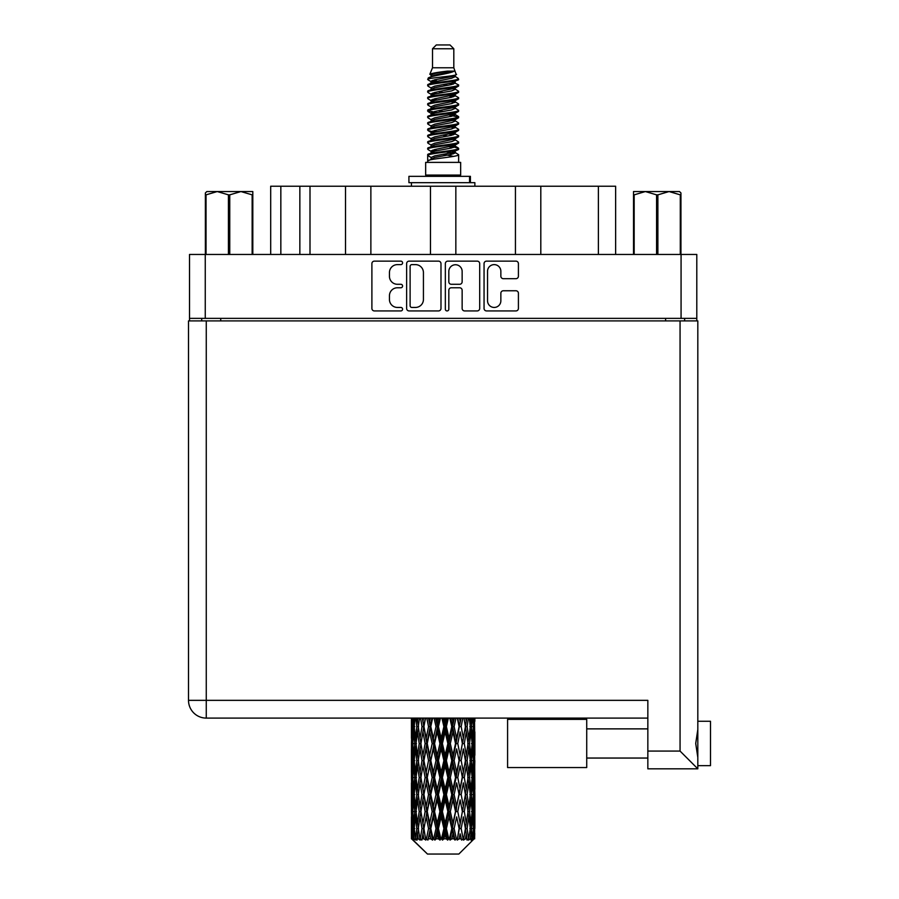 <?xml version="1.0" encoding="UTF-8"?>
<svg xmlns="http://www.w3.org/2000/svg" width="899" height="899" viewBox="0 0 899 899"><rect width="100%" height="100%" fill="white"/><g stroke="black" fill="none" stroke-linecap="round" stroke-linejoin="round"><path stroke-width="1.35" d="M487.539 300.783A6.664 6.664 0 0 0 494.192 307.447A6.664 6.664 0 0 0 500.855 300.783L500.855 293.254A2.495 2.495 0 0 1 503.35 290.759L515.914 290.759A2.495 2.495 0 0 1 518.408 293.254L518.408 308.436A2.495 2.495 0 0 1 515.914 310.93L486.539 310.93A2.495 2.495 0 0 1 484.055 308.436L484.055 263.621A2.495 2.495 0 0 1 486.539 261.137L515.914 261.137A2.495 2.495 0 0 1 518.408 263.621L518.408 276.195A2.495 2.495 0 0 1 515.914 278.69L503.35 278.69A2.495 2.495 0 0 1 500.855 276.195L500.855 271.284A6.664 6.664 0 0 0 494.192 264.621A6.664 6.664 0 0 0 487.539 271.284L487.539 300.783M447.084 310.93A1.742 1.742 0 0 0 448.826 309.189L448.826 290.265A2.495 2.495 0 0 1 451.309 287.77L459.647 287.77A2.495 2.495 0 0 1 462.142 290.265L462.142 308.436A2.495 2.495 0 0 0 464.637 310.93L477.2 310.93A2.495 2.495 0 0 0 479.695 308.436L479.695 263.621A2.495 2.495 0 0 0 477.2 261.137L447.826 261.137A2.495 2.495 0 0 0 445.342 263.621L445.342 309.189A1.742 1.742 0 0 0 447.084 310.93M440.982 308.436L440.982 263.621A2.495 2.495 0 0 0 438.487 261.137L409.112 261.137A2.495 2.495 0 0 0 406.629 263.621L406.629 308.436A2.495 2.495 0 0 0 409.112 310.93L438.487 310.93A2.495 2.495 0 0 0 440.982 308.436M696.792 318.37L189.52 318.37L189.52 254.451L696.792 254.451L696.792 320.909M397.414 264.621L400.83 264.621A1.742 1.742 0 0 0 402.583 262.879A1.742 1.742 0 0 0 400.83 261.137L374.389 261.137A2.495 2.495 0 0 0 371.894 263.621L371.894 308.436A2.495 2.495 0 0 0 374.389 310.93L400.83 310.93A1.742 1.742 0 0 0 402.583 309.189A1.742 1.742 0 0 0 400.83 307.447L397.414 307.447A7.967 7.967 0 0 1 389.447 299.479L389.447 295.737A7.967 7.967 0 0 1 397.414 287.77L400.83 287.77A1.742 1.742 0 0 0 402.583 286.028A1.742 1.742 0 0 0 400.83 284.286L397.414 284.286A7.967 7.967 0 0 1 389.447 276.319L389.447 272.588A7.967 7.967 0 0 1 397.414 264.621M515.442 254.451L515.442 186.228L455.838 186.228L455.838 254.451M345.508 254.451L345.508 186.228L309.998 186.228L309.998 254.451M430.475 254.451L430.475 186.228L370.871 186.228L370.871 254.451M189.52 318.37L189.52 320.909M201.702 320.909L201.702 318.37M684.622 318.37L684.622 320.909L684.622 318.37M270.689 254.451L270.689 186.228L309.998 186.228M598.386 254.451L598.386 186.228L540.805 186.228L540.805 254.451M598.386 186.228L615.635 186.228L615.635 254.451M370.871 186.228L345.508 186.228M455.838 186.228L430.475 186.228M540.805 186.228L515.442 186.228M411.854 264.621A1.742 1.742 0 0 0 410.113 266.362L410.113 305.694A1.742 1.742 0 0 0 411.854 307.447L415.462 307.447A7.967 7.967 0 0 0 423.429 299.479L423.429 272.588A7.967 7.967 0 0 0 415.462 264.621L411.854 264.621M462.142 271.408A6.664 6.664 0 0 0 455.478 264.744A6.664 6.664 0 0 0 448.826 271.408L448.826 281.803A2.495 2.495 0 0 0 451.309 284.286L459.647 284.286A2.495 2.495 0 0 0 462.142 281.803L462.142 271.408M697.815 721.268L710.491 721.268L710.491 765.656L697.815 765.656L710.491 765.656M697.815 743.462L697.815 768.825L647.842 768.825L647.842 700.343L206.264 700.343L206.264 320.909L697.815 320.909L697.815 743.462M697.815 729.494L695.714 743.462L697.815 757.441M188.509 700.343A17.755 17.755 0 0 0 206.264 718.099A17.755 17.755 0 0 1 188.509 700.343A17.755 17.755 0 0 0 206.264 718.099L647.842 718.099L206.264 718.099L206.264 700.343L188.509 700.343L188.509 320.909L206.264 320.909M647.842 768.825L697.815 768.825L680.06 751.07L680.06 320.909M586.721 767.555L507.587 767.555L507.587 719.369L586.721 719.369L586.721 767.555L507.587 767.555M206.849 191.554L205.377 192.948L205.377 194.847L205.377 192.948L206.849 191.554L217.232 191.554L206.028 194.847L206.028 254.451M205.377 254.451L205.377 194.847L206.028 194.847M252.147 254.451L252.147 194.847L240.943 191.554L252.81 191.554L252.81 254.451M252.147 194.847L252.81 194.847M228.436 254.451L228.436 194.847L217.232 191.554L240.943 191.554L229.751 194.847L229.751 254.451M228.436 194.847L229.751 194.847M217.232 191.554L241.775 191.554M432.509 48.76L453.815 48.76L450.006 44.95L436.307 44.95L432.509 48.76L432.509 67.773L429.812 74.291L432.037 75.842M453.815 48.76L453.815 67.773L432.509 67.773M460.659 162.382L425.654 162.382L425.654 175.069L460.659 175.069L460.659 162.382M429.846 175.069L429.846 176.339M456.478 175.069L456.478 176.339M454.197 71.122L434.644 75.055L428.115 78.37C427.935 76.19 449.983 73.83 454.197 71.122L447.567 71.122C437.779 72.235 431.857 73.291 429.812 74.291M428.115 78.37L428.081 79.854L432.037 82.191M453.815 67.773L456.243 74.707L451.669 76.64L434.644 79.809L431.115 81.393L431.621 81.966M456.512 74.291C457.816 76.134 427.149 77.82 427.688 79.415M458.198 78.37L458.636 79.415L457.456 79.415L458.198 78.37L454.703 76.067L455.197 76.64L451.669 78.224L431.621 82.405L427.688 84.956L428.081 86.203L431.621 88.316M451.691 146.38L458.636 148.369C459.591 150.481 426.733 152.594 427.688 154.707L427.688 155.505L431.115 157.482L431.115 158.786M454.287 145.593L455.197 146.391L451.669 147.975L434.644 151.144L427.688 154.707M458.636 148.369L458.243 149.605L451.669 152.729L434.644 155.898L431.115 157.482M458.636 149.167C459.591 151.279 426.733 153.392 427.688 155.505L427.688 162.382M458.636 154.707C459.591 156.819 426.733 158.943 427.688 161.056L434.644 157.482L451.669 154.313L455.197 152.729L454.703 152.156L458.636 154.707L458.636 162.382M457.456 79.415C452.073 81.258 426.744 83.113 427.688 84.956M427.688 85.753C426.733 83.641 459.591 81.528 458.636 79.415L451.669 82.978L434.644 86.147L431.115 87.731L431.115 89.316M451.691 81.393L458.636 84.956C459.591 87.068 426.733 89.192 427.688 91.305L428.081 92.541L432.037 94.867M454.703 82.405L455.197 82.978L451.669 84.562L434.644 87.731L427.688 91.305M458.636 84.956L458.243 86.203L454.703 88.316L434.644 92.485L431.115 94.08L431.621 94.653M458.636 85.753C459.591 87.866 426.733 89.979 427.688 92.091M454.703 88.743L458.636 91.305C459.591 93.417 426.733 95.53 427.688 97.643L428.081 98.879L432.037 101.205M455.197 87.731L455.197 89.316L451.669 90.9L434.644 94.08L427.688 97.643M458.636 91.305L458.243 92.541L454.703 94.653L434.644 98.834L431.115 100.418L431.621 100.991M458.636 92.091C459.591 94.204 426.733 96.317 427.688 98.429M455.197 94.08L455.197 95.665L458.636 97.643C459.591 99.755 426.733 101.868 427.688 103.981L428.081 105.217L431.621 107.329M455.197 95.665L451.669 97.249L434.644 100.418L427.688 103.981M458.636 97.643L458.243 98.879L454.703 100.991L434.644 105.172L431.115 106.756L431.115 108.341M458.636 98.429C459.591 100.542 426.733 102.666 427.688 104.778M454.287 101.205L458.636 103.981C459.591 106.093 426.733 108.206 427.688 110.319L428.081 111.566L432.037 113.892M454.703 101.43L455.197 102.003L451.669 103.587L434.644 106.756L427.688 110.319M458.636 103.981L458.243 105.217L454.703 107.329L434.644 111.51L431.115 113.094L431.621 113.679M458.636 104.778C459.591 106.891 426.733 109.004 427.688 111.116M454.703 107.768L458.636 110.319C459.591 112.431 426.733 114.555 427.688 116.668L428.081 117.904L432.037 120.23M455.197 106.756L455.197 108.341L451.669 109.925L434.644 113.094L427.688 116.668M458.636 110.319L458.243 111.566L454.703 113.679L434.644 117.859L431.115 119.443L431.621 120.016M458.636 111.116C459.591 113.229 426.733 115.342 427.688 117.454M454.287 113.892L458.636 116.668C459.591 118.78 426.733 120.893 427.688 123.006L428.081 124.242L431.621 126.354M454.703 114.106L455.197 114.679L451.669 116.263L434.644 119.443L427.688 123.006M458.636 116.668L458.243 117.904L454.703 120.016L434.644 124.197L431.115 125.781L431.115 127.366M458.636 117.454C459.591 119.567 426.733 121.68 427.688 123.804M454.703 120.444L458.636 123.006C459.591 125.118 426.733 127.231 427.688 129.344L428.081 130.58L434.633 132.119M455.197 119.443L455.197 121.028L451.669 122.612L434.644 125.781L427.688 129.344M458.636 123.006L458.243 124.242L454.703 126.354L434.644 130.535L431.115 132.119L432.037 132.917M458.636 123.804C459.591 125.916 426.733 128.029 427.688 130.141M454.287 126.568L458.636 129.344C459.591 131.456 426.733 133.569 427.688 135.682L428.081 136.929L431.621 139.042M454.703 126.793L455.197 127.366L451.669 128.95L434.644 132.119L427.688 135.682M458.636 129.344L458.243 130.58L454.703 132.692L434.644 136.873L431.115 138.457L431.115 140.042M458.636 130.141C459.591 132.254 426.733 134.367 427.688 136.479M451.691 132.119L458.636 135.682C459.591 137.805 426.733 139.918 427.688 142.031L428.081 143.267L431.621 145.38M454.703 133.131L455.197 133.704L451.669 135.288L434.644 138.457L427.688 142.031M458.636 135.682L458.243 136.929L454.703 139.042L434.644 143.222L431.115 144.806L431.115 146.391M458.636 136.479C459.591 138.592 426.733 140.705 427.688 142.817M454.703 139.469L458.636 142.031C459.591 144.143 426.733 146.256 427.688 148.369L428.081 149.605L432.037 151.931M455.197 138.457L455.197 140.042L451.669 141.626L434.644 144.806L427.688 148.369M458.636 142.031L458.243 143.267L454.703 145.38L434.644 149.56L431.115 151.144L431.621 151.717M458.636 142.817C459.591 144.93 426.733 147.054 427.688 149.167M432.801 80.303L436.813 80.932M431.531 80.865L434.633 81.393M449.5 83.438L453.512 84.068M432.801 92.99L436.813 93.62M451.691 95.654L454.793 96.182M431.531 93.552L434.633 94.08M449.5 96.114L453.512 96.744M432.801 99.328L436.813 99.958M451.691 102.003L454.793 102.52M431.531 99.89L434.633 100.418M427.991 110.723L436.813 112.645M451.691 114.679L454.793 115.207M431.531 112.577L434.633 113.105M449.5 115.139L458.321 117.061M451.691 127.366L454.793 127.883M432.801 131.029L436.813 131.659M451.691 133.704L454.793 134.232M449.5 134.165L453.512 134.794M449.5 146.84L453.512 147.47M432.801 150.054L436.813 150.684M446.23 151.931L454.793 153.246M431.531 150.616L434.633 151.144M449.5 153.19L453.512 153.819M474.773 833.497L474.571 838.834L474.155 828.552L474.616 816.876L474.65 838.834M474.863 799.885L474.863 823.259L474.841 794.581L474.616 806.246L474.155 794.581L474.616 782.883L474.841 794.581M474.841 760.588L474.616 772.275L474.155 760.588L474.616 748.889L474.863 789.266L474.751 777.568L473.357 777.568M474.863 731.898L474.863 755.272L474.515 718.099M474.863 718.099L474.863 721.29L474.852 718.099M458.85 854.05L474.133 838.834L458.85 854.05L427.474 854.05L411.585 838.834L411.708 833.856L411.866 838.834L413.394 840.104L412.371 838.834L411.888 828.552L412.45 816.876L413.248 828.552L412.371 838.834M422.002 760.588L420.047 772.275L418.26 760.588L420.047 748.889L422.002 760.588L423.755 760.588L422.946 765.903L425.137 777.568L422.946 789.266L420.912 777.568L423.755 760.588L420.912 743.597L422.946 731.898L425.137 743.597L422.946 755.272L421.642 747.844M422.002 794.581L420.047 806.246L418.26 794.581L420.047 782.883L422.002 794.581L423.755 794.581L421.642 807.313L422.946 799.885L425.137 811.561L422.946 823.259L420.912 811.561L423.755 794.581L421.642 781.815M411.45 738.293L411.45 718.099L411.551 738.652M411.809 718.099L411.708 721.29L411.618 718.099M412.045 722.672L411.708 721.29M411.573 726.594L412.967 726.594M411.484 743.597L411.708 731.898L412.169 743.597L411.708 755.272L411.484 743.597L411.484 777.568L411.708 765.903L412.169 777.568L411.708 789.266L411.484 777.568M412.641 718.099L413.248 726.594L412.45 738.293L412.27 718.099M413.967 718.099L413.686 721.29L413.416 718.099M414.383 724.347L413.686 721.29M413.248 726.594L414.855 726.594M412.989 740.562L412.45 738.293M412.045 730.505L411.708 731.898M412.169 743.597L413.675 743.597M411.573 760.588L412.967 760.588M412.045 756.666L411.708 755.272M411.888 760.588L412.45 748.889L413.248 760.588L412.45 772.275L411.888 760.588M412.787 743.597L413.686 731.898L414.799 743.597L413.686 755.272L412.787 743.597M415.743 718.099L416.799 726.594L415.372 738.293L414.158 726.594L415.023 718.099M417.956 718.099L417.507 721.29L417.08 718.099M416.799 726.594L418.541 726.594L417.507 721.29M416.181 742.08L415.372 738.293M414.383 728.831L413.686 731.898M414.799 743.597L416.484 743.597M414.383 758.34L413.686 755.272M412.989 746.631L412.45 748.889M413.248 760.588L414.855 760.588M412.045 764.51L411.708 765.903M412.169 777.568L413.675 777.568M412.989 774.545L412.45 772.275M411.551 782.512L411.484 811.561L411.708 799.885L412.169 811.561L411.708 823.259L411.484 811.561M411.573 794.581L412.967 794.581M412.045 790.659L411.708 789.266M412.787 777.568L413.686 765.903L414.799 777.568L413.686 789.266L412.787 777.568M414.158 760.588L415.372 748.889L416.799 760.588L415.372 772.275L414.158 760.588M416.001 743.597L417.507 731.898L419.215 743.597L417.507 755.272L416.001 743.597M420.563 718.099L422.002 726.594L420.047 738.293L418.26 726.594L419.541 718.099M423.53 718.099L422.946 721.29L422.373 718.099M422.002 726.594L423.755 726.594L422.328 718.099M426.8 718.099L428.542 726.594L426.171 738.293L422.946 721.29M419.215 743.597L420.968 743.597L420.047 738.293M418.541 726.594L417.507 731.898M416.799 760.588L418.541 760.588L417.507 755.272M416.181 745.114L415.372 748.889M416.181 776.051L415.372 772.275M414.383 762.835L413.686 765.903M414.799 777.568L416.484 777.568M411.888 794.581L412.45 782.883L413.248 794.581L412.45 806.246L411.888 794.581M412.989 780.602L412.45 782.883M413.248 794.581L414.855 794.581M414.383 792.334L413.686 789.266M412.045 798.492L411.708 799.885M412.169 811.561L413.675 811.561M412.989 808.527L412.45 806.246M411.551 816.517L411.585 838.834M411.573 828.552L412.967 828.552M412.045 824.653L411.708 823.259M414.158 794.581L415.372 782.883L416.799 794.581L415.372 806.246L414.158 794.581M416.001 777.568L417.507 765.903L419.215 777.568L417.507 789.266L416.001 777.568M423.923 726.594L425.542 718.099M430.34 718.099L429.666 721.29L428.98 718.099M428.542 726.594L430.205 726.594L428.497 718.099M434.071 718.099L436.004 726.594L433.363 738.293L430.801 726.594L430.205 726.594L429.655 721.29M425.137 743.597L426.845 743.597L423.755 726.594L422.946 731.898M427.239 743.597L429.655 731.898L432.183 743.597L429.655 755.272L426.171 738.293M423.923 760.588L422.946 755.272L423.755 760.588L426.845 743.597L426.171 748.889L428.542 760.588L426.171 772.275L423.923 760.588L426.171 748.889M420.968 743.597L420.047 748.889M419.215 777.568L420.968 777.568L420.047 772.275M418.541 760.588L417.507 765.903M416.799 794.581L418.541 794.581L417.507 789.266M416.181 779.096L415.372 782.883M412.787 811.561L413.686 799.885L414.799 811.561L413.686 823.259L412.787 811.561M414.383 796.829L413.686 799.885M414.799 811.561L416.484 811.561M416.181 810.044L415.372 806.246M412.989 814.595L412.45 816.876M413.248 828.552L414.855 828.552M414.383 826.316L413.686 823.259M473.47 838.834L474.571 838.834M412.045 832.474L411.708 833.856M416.001 811.561L417.507 799.885L419.215 811.561L417.507 823.259L416.001 811.561M430.801 726.594L432.655 718.099M437.959 718.099L437.217 721.29L436.487 718.099M412.54 838.834L414.012 840.104L413.27 838.834L413.686 833.856L414.124 838.834L415.922 840.104L414.158 828.552L415.372 816.876L416.799 828.552L415.54 838.834L417.102 840.104L417.507 833.856L418.215 838.834L420.148 840.104L418.26 828.552L420.047 816.876L422.002 828.552L420.271 838.834L421.833 840.104L422.946 833.856L423.856 838.834L425.823 840.104L423.923 828.552L426.171 816.876L428.542 828.552L426.452 838.834L427.902 840.104L429.655 833.856L430.722 838.834L432.599 840.104L433.048 838.834L430.801 828.552L433.363 816.876L436.004 828.552L433.678 838.834L434.925 840.104L436.082 838.834L437.217 833.856L438.364 838.834L440.027 840.104L440.836 838.834L438.442 828.552L441.173 816.876L443.904 828.552L441.499 838.834L442.477 840.104L443.982 838.834L445.151 833.856L446.309 838.834L447.657 840.104L448.77 838.834L446.387 828.552L449.095 816.876L451.77 828.552L449.421 838.834L450.062 840.104L451.837 838.834L452.961 833.856L454.062 838.834L454.995 840.104L456.355 838.834L454.13 828.552L456.658 816.876L459.086 828.552L457.22 840.104L459.153 838.834L460.142 833.856L461.603 840.104L463.109 838.834L461.187 828.552L463.367 816.876L465.401 828.552L463.491 840.104L465.457 838.834L466.266 833.856L467.042 840.104L468.615 838.834L467.109 828.552L468.806 816.876L470.323 828.552L468.48 840.104L470.357 838.834L470.941 833.856L470.986 840.104L472.514 838.834L471.514 828.552L472.638 816.876L473.537 828.552L472.762 838.834L471.885 840.104L473.559 838.834L473.863 833.856L474.133 838.834L473.559 838.834M411.866 838.834L427.474 854.05M471.481 838.834L470.357 838.834M467.053 838.834L465.457 838.834M461.12 838.834L459.153 838.834M456.962 838.834L456.355 838.834M454.062 838.834L451.837 838.834M449.421 838.834L448.77 838.834M446.309 838.834L443.982 838.834M441.499 838.834L440.836 838.834M438.364 838.834L436.082 838.834M433.678 838.834L433.048 838.834M430.722 838.834L428.621 838.834M426.452 838.834L425.89 838.834M423.856 838.834L422.069 838.834M418.215 838.834L416.844 838.834M414.124 838.834L413.27 838.834M436.004 726.594L437.453 726.594L435.588 718.099M441.915 718.099L443.904 726.594L441.173 738.293L438.442 726.594L437.453 726.594L437.217 721.29M432.183 743.597L433.756 743.597L430.205 726.594L429.655 731.898M434.554 743.597L437.217 731.898L439.926 743.597L437.217 755.272L434.554 743.597L433.756 743.597L433.363 738.293M428.542 760.588L430.205 760.588L426.845 743.597L431.958 718.099M430.801 760.588L433.363 748.889L436.004 760.588L433.363 772.275L430.801 760.588L430.205 760.588L429.655 755.272M425.137 777.568L426.845 777.568L423.755 760.588L421.642 773.331M427.239 777.568L429.655 765.903L432.183 777.568L429.655 789.266L426.171 772.275M423.923 794.581L426.171 782.883L428.542 794.581L426.171 806.246L422.946 789.266M420.968 777.568L420.047 782.883M419.215 811.561L420.968 811.561L420.047 806.246M418.541 794.581L417.507 799.885M416.181 813.089L415.372 816.876M416.799 828.552L418.541 828.552L417.507 823.259M414.383 830.8L413.686 833.856M438.442 726.594L440.42 718.099M445.893 718.099L445.151 721.29L444.398 718.099M443.904 726.594L445.072 726.594L443.162 718.099M449.826 718.099L451.77 726.594L449.095 738.293L446.387 726.594L445.072 726.594L445.151 721.29M439.926 743.597L441.252 743.597L437.453 726.594L437.217 731.898M442.409 743.597L445.151 731.898L447.871 743.597L445.151 755.272L442.409 743.597L441.252 743.597L441.173 738.293M436.004 760.588L437.453 760.588L433.756 743.597L433.363 748.889M438.442 760.588L441.173 748.889L443.904 760.588L441.173 772.275L438.442 760.588L437.453 760.588L437.217 755.272M432.183 777.568L433.756 777.568L430.205 760.588L429.655 765.903M434.554 777.568L437.217 765.903L439.926 777.568L437.217 789.266L434.554 777.568L433.756 777.568L433.363 772.275M428.542 794.581L430.205 794.581L426.845 777.568L426.171 782.883M430.801 794.581L433.363 782.883L436.004 794.581L433.363 806.246L430.801 794.581L430.205 794.581L429.655 789.266M425.137 811.561L426.845 811.561L423.755 794.581L439.341 718.099M427.239 811.561L429.655 799.885L432.183 811.561L429.655 823.259L426.171 806.246M422.002 828.552L423.755 828.552L421.642 815.82M423.923 828.552L422.946 823.259M420.968 811.561L420.047 816.876M418.541 828.552L417.507 833.856M446.387 726.594L448.365 718.099M453.669 718.099L452.961 721.29L452.242 718.099M451.77 726.594L452.568 726.594L450.725 718.099M457.333 718.099L459.086 726.594L456.658 738.293L454.13 726.594L452.568 726.594L452.961 721.29M447.871 743.597L448.859 743.597L445.072 726.594L445.151 731.898M450.32 743.597L452.961 731.898L455.523 743.597L452.961 755.272L450.32 743.597L448.859 743.597L449.095 738.293M443.904 760.588L445.072 760.588L441.252 743.597L441.173 748.889M446.387 760.588L449.095 748.889L451.77 760.588L449.095 772.275L446.387 760.588L445.072 760.588L445.151 755.272M439.926 777.568L441.252 777.568L437.453 760.588L437.217 765.903M442.409 777.568L445.151 765.903L447.871 777.568L445.151 789.266L442.409 777.568L441.252 777.568L441.173 772.275M436.004 794.581L437.453 794.581L433.756 777.568L433.363 782.883M438.442 794.581L441.173 782.883L443.904 794.581L441.173 806.246L438.442 794.581L437.453 794.581L437.217 789.266M432.183 811.561L433.756 811.561L430.205 794.581L429.655 799.885M434.554 811.561L437.217 799.885L439.926 811.561L437.217 823.259L434.554 811.561L433.756 811.561L433.363 806.246M428.542 828.552L430.205 828.552L426.845 811.561L426.171 816.876M430.801 828.552L430.205 828.552L429.655 823.259M425.823 840.104L423.755 828.552L422.946 833.856M454.13 726.594L455.984 718.099M460.771 718.099L460.153 721.29L459.513 718.099M459.086 726.594L457.816 718.099M463.996 718.099L465.401 726.594L463.367 738.293L461.187 726.594L459.468 726.594L460.142 721.29M455.523 743.597L456.119 743.597L452.568 726.594L452.961 731.898M457.771 743.597L460.142 731.898L462.389 743.597L460.142 755.272L457.771 743.597L456.119 743.597L456.658 738.293M451.77 760.588L452.568 760.588L448.859 743.597L449.095 748.889M454.13 760.588L456.658 748.889L459.086 760.588L456.658 772.275L454.13 760.588L452.568 760.588L452.961 755.272M447.871 777.568L448.859 777.568L445.072 760.588L445.151 765.903M450.32 777.568L452.961 765.903L455.523 777.568L452.961 789.266L450.32 777.568L448.859 777.568L449.095 772.275M443.904 794.581L445.072 794.581L441.252 777.568L441.173 782.883M446.387 794.581L449.095 782.883L451.77 794.581L449.095 806.246L446.387 794.581L445.072 794.581L445.151 789.266M439.926 811.561L441.252 811.561L437.453 794.581L437.217 799.885M442.409 811.561L445.151 799.885L447.871 811.561L445.151 823.259L442.409 811.561L441.252 811.561L441.173 806.246M436.004 828.552L437.453 828.552L433.756 811.561L433.363 816.876M438.442 828.552L437.453 828.552L437.217 823.259M432.599 840.104L430.205 828.552L429.655 833.856M461.187 726.594L462.783 718.099M466.772 718.099L466.266 721.29L465.749 718.099M469.244 718.099L470.323 726.594L468.806 738.293L467.109 726.594L465.345 726.594L466.266 721.29M462.389 743.597L460.142 731.898M464.311 743.597L466.266 731.898L468.053 743.597L466.266 755.272L464.311 743.597L462.558 743.597L463.367 738.293M459.086 760.588L456.658 748.889M461.187 760.588L463.367 748.889L465.401 760.588L463.367 772.275L461.187 760.588L459.468 760.588L460.142 755.272M455.523 777.568L456.119 777.568L452.568 760.588L452.961 765.903M457.771 777.568L460.142 765.903L462.389 777.568L460.142 789.266L457.771 777.568L456.119 777.568L456.658 772.275M451.77 794.581L452.568 794.581L448.859 777.568L449.095 782.883M454.13 794.581L456.658 782.883L459.086 794.581L456.658 806.246L454.13 794.581L452.568 794.581L452.961 789.266M447.871 811.561L448.859 811.561L445.072 794.581L445.151 799.885M450.32 811.561L452.961 799.885L455.523 811.561L452.961 823.259L450.32 811.561L448.859 811.561L449.095 806.246M443.904 828.552L445.072 828.552L441.252 811.561L441.173 816.876M446.387 828.552L445.072 828.552L445.151 823.259M440.027 840.104L437.453 828.552L437.217 833.856M467.109 726.594L468.368 718.099M471.301 718.099L470.941 721.29L470.57 718.099M470.132 725.066L470.941 721.29M469.525 743.597L470.941 731.898L472.155 743.597L470.941 755.272L469.525 743.597L467.783 743.597L468.806 738.293M465.345 726.594L466.266 731.898M464.682 756.329L463.367 748.889M467.109 760.588L468.806 748.889L470.323 760.588L468.806 772.275L467.109 760.588L465.345 760.588L466.266 755.272M462.389 777.568L460.142 765.903M464.311 777.568L466.266 765.903L468.053 777.568L466.266 789.266L464.311 777.568L462.558 777.568L463.367 772.275M459.086 794.581L456.658 782.883M461.187 794.581L463.367 782.883L465.401 794.581L463.367 806.246L461.187 794.581L459.468 794.581L460.142 789.266M455.523 811.561L456.119 811.561L452.568 794.581L452.961 799.885M457.771 811.561L460.142 799.885L462.389 811.561L460.142 823.259L457.771 811.561L456.119 811.561L456.658 806.246M451.77 828.552L452.568 828.552L448.859 811.561L449.095 816.876M454.13 828.552L452.568 828.552L452.961 823.259M447.657 840.104L445.072 828.552L445.151 833.856M472.908 718.099L473.537 726.594L472.638 738.293L471.514 726.594L472.357 718.099M474.043 718.099L473.863 721.29L473.672 718.099M473.324 723.56L473.863 721.29M471.514 726.594L469.829 726.594M471.941 741.349L472.638 738.293M470.132 728.111L470.941 731.898M470.132 759.059L470.941 755.272M467.783 743.597L468.806 748.889M469.525 777.568L470.941 765.903L472.155 777.568L470.941 789.266L469.525 777.568L467.783 777.568L468.806 772.275M465.345 760.588L466.266 765.903M464.682 790.333L463.367 782.883M467.109 794.581L468.806 782.883L470.323 794.581L468.806 806.246L467.109 794.581L465.345 794.581L466.266 789.266M462.389 811.561L460.142 799.885M464.311 811.561L466.266 799.885L468.053 811.561L466.266 823.259L464.311 811.561L462.558 811.561L463.367 806.246M459.086 828.552L456.658 816.876M461.187 828.552L459.468 828.552L460.142 823.259M454.995 840.104L452.568 828.552L452.961 833.856M471.514 760.588L472.638 748.889L473.537 760.588L472.638 772.275L471.514 760.588L469.829 760.588M473.076 743.597L473.863 731.898L474.436 743.597L473.863 755.272L473.076 743.597L471.458 743.597M474.694 718.099L474.863 721.29M474.155 726.594L472.638 726.594M474.267 739.686L474.616 738.293M473.324 729.628L473.863 731.898M473.324 757.542L473.863 755.272M471.941 745.844L472.638 748.889M471.941 775.331L472.638 772.275M470.132 762.105L470.941 765.903M470.132 793.064L470.941 789.266M467.783 777.568L468.806 782.883M469.525 811.561L470.941 799.885L472.155 811.561L470.941 823.259L469.525 811.561L467.783 811.561L468.806 806.246M465.345 794.581L466.266 799.885M464.682 824.316L463.367 816.876M467.109 828.552L465.345 828.552L466.266 823.259M461.603 840.104L460.142 833.856M471.514 794.581L472.638 782.883L473.537 794.581L472.638 806.246L471.514 794.581L469.829 794.581M473.076 777.568L473.863 765.903L474.436 777.568L473.863 789.266L473.076 777.568L471.458 777.568M474.751 743.597L473.357 743.597M474.267 747.507L474.616 748.889M474.155 760.588L472.638 760.588M474.267 773.668L474.616 772.275M473.324 763.622L473.863 765.903M473.324 791.547L473.863 789.266M471.941 779.815L472.638 782.883M471.941 809.314L472.638 806.246M470.132 796.098L470.941 799.885M470.132 827.035L470.941 823.259M467.783 811.561L468.806 816.876M465.345 828.552L466.266 833.856M473.076 811.561L473.863 799.885L474.436 811.561L473.863 823.259L473.076 811.561L471.458 811.561M474.267 781.489L474.616 782.883M474.155 794.581L472.638 794.581M474.267 807.639L474.616 806.246M473.324 797.615L473.863 799.885M473.324 825.529L473.863 823.259M471.941 813.809L472.638 816.876M471.514 828.552L469.829 828.552M470.132 830.069L470.941 833.856M474.751 811.561L473.357 811.561M474.841 828.552L474.863 823.259M474.267 815.483L474.616 816.876M474.155 828.552L472.638 828.552M473.324 831.586L473.863 833.856M447.567 71.122L434.644 73.471L431.115 75.055L431.621 75.628M454.793 131.602L454.703 132.692M443.162 154.313L453.512 156.392M438.555 91.698L443.162 92.485M431.621 152.156L431.115 152.729L431.115 151.144M443.162 84.562L447.769 85.36M454.793 112.577L455.197 114.679M443.162 135.288L447.769 136.086M438.555 110.723L443.162 111.51M431.621 133.131L431.115 133.704L431.115 132.119M451.691 151.144L454.703 152.156M463.491 840.104L464.682 832.8M457.22 840.104L464.682 798.829M450.062 840.104L464.682 764.835M442.477 840.104L456.119 777.568L464.682 730.842M434.925 840.104L452.568 760.588L461.052 718.099M427.902 840.104L454.366 718.099M421.833 840.104L430.205 794.581L446.972 718.099M421.642 739.349L425.272 718.099M408.921 182.677L408.921 176.339L470.413 176.339L470.413 182.677L408.921 182.677M474.863 186.228L474.863 182.677L470.413 182.677M411.45 182.677L411.45 186.228M680.948 192.948L679.464 191.554L680.948 192.948L680.948 254.451M680.285 254.451L680.285 194.847L669.081 191.554L679.464 191.554M680.285 194.847L680.948 194.847M656.573 254.451L656.573 194.847L645.37 191.554L669.081 191.554L657.888 194.847L657.888 254.451M656.573 194.847L657.888 194.847M633.514 254.451L633.514 191.554L645.37 191.554L634.166 194.847L634.166 254.451M633.514 194.847L634.166 194.847M642.01 191.554L645.37 191.554M669.081 191.554L670.025 191.554M205.253 254.451L205.253 318.37M681.071 318.37L681.071 254.451M665.597 320.909L665.597 318.37M220.716 318.37L220.716 320.909M280.836 186.228L280.836 254.451M299.85 254.451L299.85 186.228M647.842 751.07L680.06 751.07M469.548 182.677L469.548 176.339M586.721 758.048L647.842 758.048L586.721 758.048M586.721 728.875L647.842 728.875M411.45 748.889L411.45 772.275M411.45 782.883L411.45 806.246M411.45 816.876L411.45 838.834M431.115 75.055L431.115 76.64M455.197 81.393L455.197 82.978M431.115 100.418L431.115 102.003M431.115 113.094L431.115 114.679M455.197 132.119L455.197 133.704M455.197 144.806L455.197 146.391M454.703 145.807L458.243 147.919M428.081 130.58L431.621 132.692M455.197 75.055L455.197 76.64M431.115 81.393L431.115 82.978M431.115 94.08L431.115 95.665M455.197 100.418L455.197 102.003M431.115 119.443L431.115 121.028M455.197 125.781L455.197 127.366M455.197 151.144L455.197 152.729"/></g></svg>
